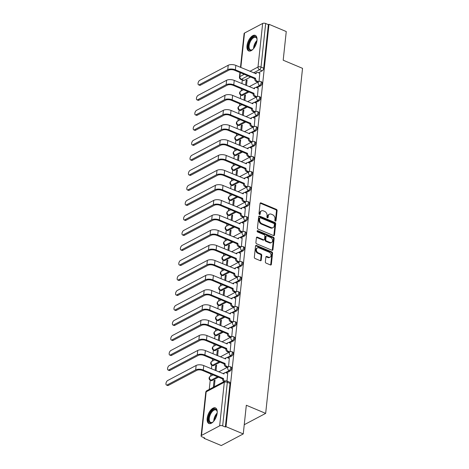 <?xml version="1.0" encoding="UTF-8"?>
<svg xmlns="http://www.w3.org/2000/svg" width="469" height="469" viewBox="0 0 469 469"><rect width="100%" height="100%" fill="white"/><g stroke="black" fill="none" stroke-linecap="round" stroke-linejoin="round"><path stroke-width="0.7" d="M275.362 221.104A0.745 0.551 62.1 0 0 276.03 220.694L277.103 210.657A1.061 0.791 62.1 0 0 276.347 209.356L261.028 202.919A1.061 0.791 62.1 0 0 260.072 203.505L258.999 213.542A0.745 0.551 62.1 0 0 260.189 214.04L260.33 212.744A3.4 2.527 62.1 0 1 261.462 210.88A3.4 2.527 62.1 0 1 263.379 210.862L264.657 211.402A3.4 2.527 62.1 0 1 267.054 215.57L266.92 216.866A0.745 0.551 62.1 0 0 268.11 217.37L268.25 216.068A3.4 2.527 62.1 0 1 269.382 214.204A3.4 2.527 62.1 0 1 271.293 214.192L272.571 214.726A3.4 2.527 62.1 0 1 274.975 218.894L274.834 220.196A0.745 0.551 62.1 0 0 275.362 221.104A0.745 0.551 62.1 0 0 275.385 221.034L276.458 210.997A1.061 0.791 62.1 0 0 275.708 209.696L260.383 203.259A1.061 0.791 62.1 0 0 260.16 203.194M259.539 214.456A0.745 0.551 62.1 0 0 259.55 214.38L259.691 213.078L260.33 212.744M267.459 217.786A0.745 0.551 62.1 0 0 267.471 217.704L267.606 216.408L268.25 216.068M256.989 40.516A8.448 4.186 -67.2 0 0 255.265 35.368A8.448 4.186 -67.2 0 0 250.235 37.919A8.448 4.186 -67.2 0 0 246.993 45.804A8.448 4.186 -67.2 0 0 248.717 50.951A8.448 4.186 -67.2 0 0 253.747 48.401A8.448 4.186 -67.2 0 0 256.989 40.516M217.176 413.072A8.448 4.186 -67.2 0 0 215.453 407.924A8.448 4.186 -67.2 0 0 210.423 410.475A8.448 4.186 -67.2 0 0 207.181 418.36A8.448 4.186 -67.2 0 0 208.904 423.501A8.448 4.186 -67.2 0 0 213.934 420.951A8.448 4.186 -67.2 0 0 217.176 413.072M265.36 261.831A1.061 0.791 62.1 0 0 266.111 263.132L270.408 264.938A1.061 0.791 62.1 0 0 271.363 264.352L272.553 253.207A1.061 0.791 62.1 0 0 271.803 251.906L256.479 245.463A1.061 0.791 62.1 0 0 255.523 246.055L254.333 257.2A1.061 0.791 62.1 0 0 255.083 258.501L260.277 260.682A1.061 0.791 62.1 0 0 261.233 260.096L261.743 255.324A1.061 0.791 62.1 0 0 260.993 254.022L258.413 252.938A2.843 2.116 62.1 0 1 256.461 250.428A2.843 2.116 62.1 0 1 257.352 247.902A2.843 2.116 62.1 0 1 258.952 247.89L269.042 252.129A2.843 2.116 62.1 0 1 270.994 254.638A2.843 2.116 62.1 0 1 270.103 257.164A2.843 2.116 62.1 0 1 268.502 257.176L266.82 256.473A1.061 0.791 62.1 0 0 265.87 257.059L265.36 261.831M269.001 24.294L286.26 31.546L283.194 60.214L302.534 68.345L265.665 413.382L246.319 405.251L243.259 433.925L225.994 426.673L269.001 24.294L268.356 24.628L265.671 23.503L261.01 67.09A2.169 1.073 112.8 0 1 259.521 69.688L253.571 72.836M273.55 235.567A1.061 0.791 62.1 0 0 274.5 234.981L275.69 223.836A1.061 0.791 62.1 0 0 274.94 222.535L259.615 216.092A1.061 0.791 62.1 0 0 258.665 216.678L257.475 227.823A1.061 0.791 62.1 0 0 258.226 229.124L273.55 235.567M274.125 238.522L272.929 249.666A1.061 0.791 62.1 0 1 271.979 250.253L256.654 243.816A1.061 0.791 62.1 0 1 255.904 242.508L256.414 237.742A1.061 0.791 62.1 0 1 257.364 237.156L263.584 239.765A1.061 0.791 62.1 0 0 264.534 239.178L264.874 236.013A1.061 0.791 62.1 0 0 264.123 234.711L257.651 231.997A0.745 0.551 62.1 0 1 257.792 230.672L273.374 237.22A1.061 0.791 62.1 0 1 274.125 238.522L273.48 238.862L272.29 250L272.929 249.666M243.259 433.925L221.28 445.55L204.021 438.298L204.079 437.718M242.309 80.006L241.922 83.629M241.371 88.811L241.136 90.957M240.708 95.008L240.316 98.637M239.765 103.819L239.536 105.965M239.102 110.016L238.715 113.645M238.158 118.827L237.93 120.973M237.496 125.024L237.109 128.658M236.558 133.841L236.329 135.987M235.895 140.038L235.508 143.666M234.951 148.849L234.723 150.995M234.289 155.046L233.902 158.674M233.345 163.857L233.116 166.003M232.683 170.054L232.296 173.688M231.745 178.871L231.516 181.016M231.082 185.067L230.695 188.696M230.138 193.879L229.91 196.024M229.476 200.075L229.089 203.704M228.538 208.887L228.303 211.032M227.875 215.083L227.483 218.718M226.932 223.901L226.703 226.046M226.269 230.097L225.882 233.726M225.325 238.909L225.097 241.054M224.663 245.105L224.276 248.734M223.725 253.917L223.496 256.062M223.062 260.113L222.675 263.748M222.118 268.93L221.89 271.076M221.456 275.127L221.069 278.756M220.512 283.938L220.283 286.084M219.85 290.135L219.463 293.764M218.912 298.946L218.683 301.092M218.249 305.143L217.862 308.778M217.305 313.96L217.077 316.106M216.643 320.157L216.256 323.786M215.705 328.968L215.47 331.114M215.042 335.165L214.65 338.794M214.099 343.976L213.87 346.122M213.436 350.173L213.049 353.808M212.492 358.99L212.264 361.136M211.83 365.187L211.443 368.816M210.892 373.998L210.663 376.144M210.229 380.195L209.244 389.411M225.994 426.673L225.355 427.013L222.664 425.881A2.169 0.973 -173.9 0 0 219.65 425.834L201.518 435.425A2.169 0.973 -173.9 0 0 201.095 435.924A2.169 0.973 -173.9 0 0 201.969 436.832L204.66 437.958L204.021 438.298M268.356 24.628L263.701 68.216A2.169 1.073 112.8 0 1 262.212 70.819L258.542 72.759M250.557 76.986L244.079 80.41L241.388 79.279A2.169 1.073 112.8 0 1 240.755 79.355L243.446 80.48A2.169 1.073 -67.2 0 0 244.079 80.41M240.486 67.337L244.103 33.539A2.169 0.973 6.1 0 1 244.519 33.041L262.652 23.45A2.169 0.973 6.1 0 1 265.671 23.503M257.411 96.52L258.179 88.295M244.888 100.554L245.48 95.008L244.519 95.518L245.387 95.881M255.804 111.528L256.572 103.303M243.282 115.567L243.874 110.022L242.919 110.526L243.786 110.895M254.204 126.542L254.972 118.317M241.682 130.575L242.274 125.03L241.312 125.54L242.18 125.903M252.598 141.55L253.366 133.325M240.075 145.583L240.667 140.038L239.706 140.548L240.574 140.911M250.991 156.558L251.765 148.333M238.475 160.597L239.067 155.051L238.105 155.556L238.973 155.925M249.391 171.572L250.159 163.347M236.868 175.605L237.461 170.059L236.499 170.569L237.367 170.933M247.784 186.58L248.552 178.355M235.262 190.613L235.854 185.067L234.893 185.577L235.76 185.941M246.184 201.588L246.952 193.363M233.662 205.627L234.254 200.081L233.292 200.585L234.16 200.955M244.578 216.602L245.346 208.377M232.055 220.635L232.647 215.089L231.686 215.599L232.554 215.963M242.971 231.61L243.739 223.385M230.449 235.643L231.047 230.097L230.086 230.607L230.953 230.971M241.371 246.618L242.139 238.393M228.849 250.657L229.441 245.111L228.479 245.615L229.347 245.985M239.765 261.632L240.533 253.407M227.242 265.665L227.834 260.119L226.873 260.629L227.741 260.993M238.158 276.64L238.932 268.415M225.642 280.673L226.234 275.127L225.272 275.637L226.14 276.001M236.558 291.648L237.326 283.423M224.035 295.687L224.628 290.141L223.666 290.651L224.534 291.014M234.951 306.662L235.719 298.436M222.429 310.695L223.021 305.149L222.06 305.659L222.927 306.023M233.351 321.67L234.119 313.444M220.829 325.709L221.421 320.157L220.459 320.667L221.327 321.031M231.745 336.678L232.513 328.452M219.222 340.717L219.814 335.171L218.853 335.681L219.721 336.044M230.138 351.691L230.906 343.466M217.616 355.725L218.214 350.179L217.253 350.689L218.12 351.052M228.538 366.699L229.306 358.474M216.016 370.739L216.608 365.187L215.646 365.697L216.514 366.06M227.008 381.027L227.7 373.482M214.304 386.732L215.001 380.201L214.04 380.711L214.908 381.074M230.132 371.02L229.177 370.616A2.169 1.073 112.8 0 0 230.56 368.558A2.169 1.073 112.8 0 0 230.22 366.699L231.176 367.098A2.169 1.073 -67.2 0 1 231.516 368.956A2.169 1.073 -67.2 0 1 230.132 371.02L226.457 372.961M218.472 377.182L212 380.611L211.044 380.207A2.169 1.073 112.8 0 1 210.411 380.283L211.367 380.681A2.169 1.073 -67.2 0 0 212 380.611M231.733 356.012L230.777 355.608A2.169 1.073 112.8 0 0 232.167 353.55A2.169 1.073 112.8 0 0 231.827 351.686L232.776 352.09A2.169 1.073 -67.2 0 1 233.116 353.948A2.169 1.073 -67.2 0 1 231.733 356.012L228.063 357.953M220.078 362.174L213.6 365.597L212.645 365.199A2.169 1.073 112.8 0 1 212.011 365.269L212.967 365.673A2.169 1.073 -67.2 0 0 213.6 365.597M233.339 340.998L232.384 340.6A2.169 1.073 112.8 0 0 233.767 338.536A2.169 1.073 112.8 0 0 233.427 336.678L234.383 337.076A2.169 1.073 -67.2 0 1 234.723 338.94A2.169 1.073 -67.2 0 1 233.339 340.998L229.663 342.945M221.685 347.166L215.207 350.589L214.251 350.191A2.169 1.073 112.8 0 1 213.618 350.261L214.573 350.66A2.169 1.073 -67.2 0 0 215.207 350.589M234.94 325.99L233.99 325.586A2.169 1.073 112.8 0 0 235.374 323.528A2.169 1.073 112.8 0 0 235.033 321.67L235.989 322.068A2.169 1.073 -67.2 0 1 236.329 323.927A2.169 1.073 -67.2 0 1 234.94 325.99L231.27 327.931M223.285 332.152L216.807 335.581L215.857 335.177A2.169 1.073 112.8 0 1 215.224 335.253L216.174 335.652A2.169 1.073 -67.2 0 0 216.807 335.581M236.546 310.976L235.59 310.578A2.169 1.073 112.8 0 0 236.98 308.52A2.169 1.073 112.8 0 0 236.64 306.656L237.59 307.06A2.169 1.073 -67.2 0 1 237.93 308.919A2.169 1.073 -67.2 0 1 236.546 310.976L232.876 312.923M224.891 317.144L218.413 320.567L217.458 320.169A2.169 1.073 112.8 0 1 216.825 320.239L217.78 320.644A2.169 1.073 -67.2 0 0 218.413 320.567M238.152 295.968L237.197 295.57A2.169 1.073 112.8 0 0 238.58 293.506A2.169 1.073 112.8 0 0 238.24 291.648L239.196 292.046A2.169 1.073 -67.2 0 1 239.536 293.911A2.169 1.073 -67.2 0 1 238.152 295.968L234.477 297.909M226.492 302.136L220.02 305.559L219.064 305.161A2.169 1.073 112.8 0 1 218.431 305.231L219.386 305.63A2.169 1.073 -67.2 0 0 220.02 305.559M239.753 280.96L238.803 280.556A2.169 1.073 112.8 0 0 240.187 278.498A2.169 1.073 112.8 0 0 239.847 276.634L240.802 277.038A2.169 1.073 -67.2 0 1 241.142 278.897A2.169 1.073 -67.2 0 1 239.753 280.96L236.083 282.901M228.098 287.122L221.62 290.551L220.67 290.147A2.169 1.073 112.8 0 1 220.031 290.223L220.987 290.622A2.169 1.073 -67.2 0 0 221.62 290.551M241.359 265.946L240.404 265.548A2.169 1.073 112.8 0 0 241.787 263.49A2.169 1.073 112.8 0 0 241.447 261.626L242.403 262.03A2.169 1.073 -67.2 0 1 242.743 263.889A2.169 1.073 -67.2 0 1 241.359 265.946L237.683 267.893M229.704 272.114L223.226 275.538L222.271 275.139A2.169 1.073 112.8 0 1 221.638 275.209L222.593 275.614A2.169 1.073 -67.2 0 0 223.226 275.538M242.965 250.938L242.01 250.54A2.169 1.073 112.8 0 0 243.393 248.476A2.169 1.073 112.8 0 0 243.053 246.618L244.009 247.016A2.169 1.073 -67.2 0 1 244.349 248.881A2.169 1.073 -67.2 0 1 242.965 250.938L239.29 252.879M231.305 257.106L224.833 260.529L223.877 260.131A2.169 1.073 112.8 0 1 223.244 260.201L224.194 260.6A2.169 1.073 -67.2 0 0 224.833 260.529M244.566 235.93L243.61 235.526A2.169 1.073 112.8 0 0 245 233.468A2.169 1.073 112.8 0 0 244.66 231.604L245.609 232.008A2.169 1.073 -67.2 0 1 245.949 233.867A2.169 1.073 -67.2 0 1 244.566 235.93L240.896 237.871M232.911 242.092L226.433 245.522L225.478 245.117A2.169 1.073 112.8 0 1 224.844 245.193L225.8 245.592A2.169 1.073 -67.2 0 0 226.433 245.522M246.172 220.917L245.217 220.518A2.169 1.073 112.8 0 0 246.6 218.46A2.169 1.073 112.8 0 0 246.26 216.596L247.216 217A2.169 1.073 -67.2 0 1 247.556 218.859A2.169 1.073 -67.2 0 1 246.172 220.917L242.496 222.863M234.512 227.084L228.04 230.508L227.084 230.109A2.169 1.073 112.8 0 1 226.451 230.179L227.406 230.584A2.169 1.073 -67.2 0 0 228.04 230.508M247.773 205.909L246.823 205.51A2.169 1.073 112.8 0 0 248.207 203.446A2.169 1.073 112.8 0 0 247.867 201.588L248.822 201.987A2.169 1.073 -67.2 0 1 249.162 203.851A2.169 1.073 -67.2 0 1 247.773 205.909L244.103 207.849M236.118 212.076L229.64 215.5L228.69 215.101A2.169 1.073 112.8 0 1 228.057 215.171L229.007 215.57A2.169 1.073 -67.2 0 0 229.64 215.5M249.379 190.901L248.423 190.496A2.169 1.073 112.8 0 0 249.813 188.438A2.169 1.073 112.8 0 0 249.473 186.574L250.423 186.979A2.169 1.073 -67.2 0 1 250.763 188.837A2.169 1.073 -67.2 0 1 249.379 190.901L245.709 192.841M237.724 197.062L231.246 200.492L230.291 200.087A2.169 1.073 112.8 0 1 229.658 200.163L230.613 200.562A2.169 1.073 -67.2 0 0 231.246 200.492M250.985 175.887L250.03 175.488A2.169 1.073 112.8 0 0 251.413 173.43A2.169 1.073 112.8 0 0 251.073 171.566L252.029 171.971A2.169 1.073 -67.2 0 1 252.369 173.829A2.169 1.073 -67.2 0 1 250.985 175.887L247.31 177.833M239.325 182.054L232.853 185.478L231.897 185.079A2.169 1.073 112.8 0 1 231.264 185.149L232.219 185.554A2.169 1.073 -67.2 0 0 232.853 185.478M252.586 160.879L251.636 160.48A2.169 1.073 112.8 0 0 253.02 158.416A2.169 1.073 112.8 0 0 252.68 156.558L253.635 156.957A2.169 1.073 -67.2 0 1 253.969 158.821A2.169 1.073 -67.2 0 1 252.586 160.879L248.916 162.819M240.931 167.046L234.453 170.47L233.503 170.071A2.169 1.073 112.8 0 1 232.864 170.141L233.82 170.54A2.169 1.073 -67.2 0 0 234.453 170.47M254.192 145.871L253.237 145.466A2.169 1.073 112.8 0 0 254.62 143.408A2.169 1.073 112.8 0 0 254.28 141.544L255.236 141.949A2.169 1.073 -67.2 0 1 255.576 143.807A2.169 1.073 -67.2 0 1 254.192 145.871L250.516 147.811M242.537 152.032L236.059 155.462L235.104 155.057A2.169 1.073 112.8 0 1 234.471 155.133L235.426 155.532A2.169 1.073 -67.2 0 0 236.059 155.462M255.798 130.857L254.843 130.458A2.169 1.073 112.8 0 0 256.226 128.4A2.169 1.073 112.8 0 0 255.886 126.536L256.842 126.935A2.169 1.073 -67.2 0 1 257.182 128.799A2.169 1.073 -67.2 0 1 255.798 130.857L252.123 132.803M244.138 137.024L237.666 140.448L236.71 140.049A2.169 1.073 112.8 0 1 236.077 140.12L237.027 140.524A2.169 1.073 -67.2 0 0 237.666 140.448M257.399 115.849L256.443 115.45A2.169 1.073 112.8 0 0 257.833 113.387A2.169 1.073 112.8 0 0 257.493 111.528L258.442 111.927A2.169 1.073 -67.2 0 1 258.782 113.791A2.169 1.073 -67.2 0 1 257.399 115.849L253.729 117.789M245.744 122.016L239.266 125.44L238.311 125.041A2.169 1.073 112.8 0 1 237.677 125.112L238.633 125.51A2.169 1.073 -67.2 0 0 239.266 125.44M259.005 100.841L258.05 100.436A2.169 1.073 112.8 0 0 259.433 98.379A2.169 1.073 112.8 0 0 259.093 96.514L260.049 96.919A2.169 1.073 -67.2 0 1 260.389 98.777A2.169 1.073 -67.2 0 1 259.005 100.841L255.329 102.781M247.345 107.002L240.873 110.432L239.917 110.027A2.169 1.073 112.8 0 1 239.284 110.104L240.239 110.502A2.169 1.073 -67.2 0 0 240.873 110.432M260.606 85.827L259.656 85.428A2.169 1.073 112.8 0 0 261.04 83.371A2.169 1.073 112.8 0 0 260.7 81.506L261.655 81.905A2.169 1.073 -67.2 0 1 261.995 83.769A2.169 1.073 -67.2 0 1 260.606 85.827L256.936 87.773M248.951 91.994L242.473 95.418L241.523 95.019A2.169 1.073 112.8 0 1 240.89 95.09L241.84 95.494A2.169 1.073 -67.2 0 0 242.473 95.418M265.665 413.382L244.243 424.709M259.017 81.512L259.785 73.287M246.495 85.546L247.087 80L246.125 80.51L246.993 80.873M214.04 380.711L213.342 387.242M246.125 80.51L245.627 85.182M244.519 95.518L244.021 100.19M242.919 110.526L242.414 115.204M241.312 125.54L240.814 130.212M239.706 140.548L239.208 145.22M238.105 155.556L237.601 160.234M236.499 170.569L236.001 175.242M234.893 185.577L234.394 190.25M233.292 200.585L232.794 205.264M231.686 215.599L231.188 220.272M230.086 230.607L229.581 235.28M228.479 245.615L227.981 250.294M226.873 260.629L226.375 265.302M225.272 275.637L224.774 280.31M223.666 290.651L223.168 295.323M222.06 305.659L221.561 310.331M220.459 320.667L219.961 325.339M218.853 335.681L218.355 340.353M217.253 350.689L216.748 355.361M215.646 365.697L215.148 370.369M225.355 427.013L230.015 383.425A2.169 1.073 -67.2 0 0 229.57 382.106L226.885 380.98A2.169 1.073 112.8 0 1 227.324 382.299L222.664 425.881M269.382 214.204L268.743 214.544A3.4 2.527 62.1 0 0 267.606 216.408M261.462 210.88L260.823 211.22A3.4 2.527 62.1 0 0 259.691 213.078M273.773 235.626A1.061 0.791 62.1 0 0 273.861 235.315L275.051 224.17A1.061 0.791 62.1 0 0 274.301 222.869L258.976 216.432A1.061 0.791 62.1 0 0 258.753 216.373M274.388 224.37A0.745 0.551 62.1 0 0 273.861 223.461L260.412 217.809A0.745 0.551 62.1 0 0 259.744 218.22L259.597 219.592A3.4 2.527 62.1 0 0 262.001 223.754L271.193 227.617A3.4 2.527 62.1 0 0 273.11 227.606A3.4 2.527 62.1 0 0 274.242 225.741L274.388 224.37M259.996 217.809L259.351 218.149A0.745 0.551 62.1 0 0 259.105 218.56L259.744 218.22M273.11 227.606L272.466 227.946A3.4 2.527 62.1 0 1 270.554 227.957L261.362 224.094A3.4 2.527 62.1 0 1 258.958 219.926L259.105 218.56M272.202 250.311A1.061 0.791 62.1 0 0 272.29 250M264.182 239.759L263.537 240.099A1.061 0.791 62.1 0 1 262.939 240.105L256.725 237.496A1.061 0.791 62.1 0 0 256.502 237.431M273.48 238.862A1.061 0.791 62.1 0 0 272.729 237.554L257.153 231.012A0.745 0.551 62.1 0 0 257.141 231.006M270.033 242.473A2.843 2.116 62.1 0 0 271.627 242.461A2.843 2.116 62.1 0 0 272.524 239.935A2.843 2.116 62.1 0 0 270.572 237.42L267.013 235.93A1.061 0.791 62.1 0 0 266.064 236.517L265.724 239.682A1.061 0.791 62.1 0 0 266.474 240.984L270.033 242.473L269.388 242.813A2.843 2.116 62.1 0 0 270.988 242.801L271.627 242.461M266.415 235.936L265.776 236.27A1.061 0.791 62.1 0 0 265.425 236.857L266.064 236.517M269.388 242.813L265.835 241.318A1.061 0.791 62.1 0 1 265.085 240.017L265.425 236.857M270.103 257.164L269.464 257.504A2.843 2.116 62.1 0 1 267.863 257.516L266.181 256.813A1.061 0.791 62.1 0 0 265.958 256.754M257.352 247.902L256.713 248.236A2.843 2.116 62.1 0 0 255.822 250.768A2.843 2.116 62.1 0 0 257.774 253.278L258.413 252.938M260.5 260.741A1.061 0.791 62.1 0 0 260.588 260.436L261.098 255.664A1.061 0.791 62.1 0 0 260.348 254.362L257.774 253.278M270.631 264.997A1.061 0.791 62.1 0 0 270.719 264.692L271.914 253.547A1.061 0.791 62.1 0 0 271.164 252.246L255.84 245.803A1.061 0.791 62.1 0 0 255.617 245.744M259.89 73.328L258.009 72.537A2.169 1.612 62.1 0 0 256.789 72.548A2.169 1.612 62.1 0 0 256.068 73.733L235.843 65.39A5.47 2.456 -173.9 0 0 228.227 65.261L199.747 80.322A2.492 1.237 -67.2 0 0 198.153 82.691A2.492 1.237 -67.2 0 0 198.545 84.83A2.492 1.237 -67.2 0 0 199.272 84.748L200.404 85.223A2.492 1.237 112.8 0 1 199.671 85.305L198.545 84.83M257.751 82.169L256.262 81.542A2.169 1.612 -117.9 0 1 254.731 78.892L255.582 78.305L235.374 69.817A5.47 2.456 -173.9 0 0 227.758 69.688L199.272 84.748M200.404 85.223L228.884 70.157A4.063 1.823 6.1 0 1 234.541 70.256L254.749 78.745M255.394 73.604A2.169 1.612 -117.9 0 1 255.957 72.988L256.789 72.548M255.582 78.305L255.564 78.452A2.169 1.612 62.1 0 0 257.094 81.102L256.262 81.542M258.583 81.729L257.094 81.102M253.026 49.227A7.311 3.623 112.8 0 1 252.269 49.784A7.311 3.623 112.8 0 1 249.924 50.218A7.311 3.623 112.8 0 1 249.285 42.187A7.311 3.623 112.8 0 1 255.447 36.682A7.311 3.623 112.8 0 1 256.918 38.716A7.311 3.623 112.8 0 1 257.047 39.648M256.971 38.997A6.771 3.353 -67.2 0 0 255.74 37.391A6.771 3.353 -67.2 0 0 255.681 37.368A6.771 3.353 -67.2 0 0 250 42.398A6.771 3.353 -67.2 0 0 250.499 49.872A6.771 3.353 -67.2 0 0 250.563 49.902A6.771 3.353 -67.2 0 0 252.504 49.632M255.722 35.632A8.395 4.162 -67.2 0 0 248.851 41.841A8.395 4.162 -67.2 0 0 249.227 51.092M213.207 421.783A7.311 3.623 112.8 0 1 212.451 422.34A7.311 3.623 112.8 0 1 210.106 422.774A7.311 3.623 112.8 0 1 209.473 414.737A7.311 3.623 112.8 0 1 215.634 409.238A7.311 3.623 112.8 0 1 217.106 411.272A7.311 3.623 112.8 0 1 217.235 412.204M217.159 411.548A6.771 3.353 -67.2 0 0 215.928 409.947A6.771 3.353 -67.2 0 0 215.863 409.924A6.771 3.353 -67.2 0 0 210.182 414.954A6.771 3.353 -67.2 0 0 210.681 422.428A6.771 3.353 -67.2 0 0 210.745 422.458A6.771 3.353 -67.2 0 0 212.692 422.188M215.91 408.188A8.395 4.162 -67.2 0 0 209.033 414.397A8.395 4.162 -67.2 0 0 209.414 423.648M258.284 88.336L256.402 87.551A2.169 1.612 62.1 0 0 255.189 87.556A2.169 1.612 62.1 0 0 254.468 88.747L234.242 80.398A5.47 2.456 -173.9 0 0 226.627 80.269L198.141 95.33A2.492 1.237 -67.2 0 0 196.552 97.704A2.492 1.237 -67.2 0 0 196.945 99.844A2.492 1.237 -67.2 0 0 197.672 99.756L198.797 100.231A2.492 1.237 112.8 0 1 198.07 100.319L196.945 99.844M256.144 97.177L254.655 96.555A2.169 1.612 -117.9 0 1 253.125 93.9L253.975 93.313L233.767 84.825A5.47 2.456 -173.9 0 0 226.152 84.696L197.672 99.756M198.797 100.231L227.277 85.17A4.063 1.823 6.1 0 1 232.935 85.264L253.143 93.753M253.788 88.612A2.169 1.612 -117.9 0 1 254.356 87.996L255.189 87.556M253.975 93.313L253.964 93.46A2.169 1.612 62.1 0 0 255.488 96.11L254.655 96.555M256.977 96.737L255.488 96.11M256.678 103.35L254.802 102.559A2.169 1.612 62.1 0 0 253.582 102.57A2.169 1.612 62.1 0 0 252.861 103.755L232.636 95.406A5.47 2.456 -173.9 0 0 225.02 95.277L196.54 110.344A2.492 1.237 -67.2 0 0 194.946 112.712A2.492 1.237 -67.2 0 0 195.339 114.852A2.492 1.237 -67.2 0 0 196.065 114.77L197.191 115.245A2.492 1.237 112.8 0 1 196.464 115.327L195.339 114.852M254.544 112.191L253.055 111.563A2.169 1.612 -117.9 0 1 251.525 108.908L252.375 108.327L232.161 99.833A5.47 2.456 -173.9 0 0 224.545 99.704L196.065 114.77M197.191 115.245L225.677 100.178A4.063 1.823 6.1 0 1 231.328 100.272L251.536 108.767M252.181 103.62A2.169 1.612 -117.9 0 1 252.75 103.01L253.582 102.57M252.375 108.327L252.357 108.468A2.169 1.612 62.1 0 0 253.887 111.124L253.055 111.563M255.376 111.751L253.887 111.124M255.077 118.358L253.196 117.567A2.169 1.612 62.1 0 0 251.976 117.578A2.169 1.612 62.1 0 0 251.255 118.763L231.029 110.42A5.47 2.456 -173.9 0 0 223.414 110.291L194.934 125.352A2.492 1.237 -67.2 0 0 193.345 127.72A2.492 1.237 -67.2 0 0 193.732 129.86A2.492 1.237 -67.2 0 0 194.465 129.778L195.591 130.253A2.492 1.237 112.8 0 1 194.864 130.335L193.732 129.86M252.938 127.199L251.448 126.571A2.169 1.612 -117.9 0 1 249.918 123.922L250.768 123.335L230.56 114.846A5.47 2.456 -173.9 0 0 222.945 114.717L194.465 129.778M195.591 130.253L224.071 115.186A4.063 1.823 6.1 0 1 229.728 115.286L249.936 123.775M250.581 118.634A2.169 1.612 -117.9 0 1 251.144 118.018L251.976 117.578M250.768 123.335L250.751 123.482A2.169 1.612 62.1 0 0 252.281 126.132L251.448 126.571M253.77 126.759L252.281 126.132M253.471 133.366L251.595 132.58A2.169 1.612 62.1 0 0 250.376 132.586A2.169 1.612 62.1 0 0 249.655 133.776L229.429 125.428A5.47 2.456 -173.9 0 0 221.814 125.299L193.334 140.36A2.492 1.237 -67.2 0 0 191.739 142.734A2.492 1.237 -67.2 0 0 192.132 144.874A2.492 1.237 -67.2 0 0 192.859 144.786L193.984 145.261A2.492 1.237 112.8 0 1 193.257 145.349L192.132 144.874M251.331 142.207L249.842 141.585A2.169 1.612 -117.9 0 1 248.318 138.93L249.162 138.343L228.954 129.854A5.47 2.456 -173.9 0 0 221.339 129.725L192.859 144.786M193.984 145.261L222.464 130.2A4.063 1.823 6.1 0 1 228.122 130.294L248.33 138.783M248.975 133.642A2.169 1.612 -117.9 0 1 249.543 133.032L250.376 132.586M249.162 138.343L249.15 138.49A2.169 1.612 62.1 0 0 250.681 141.14L249.842 141.585M252.17 141.767L250.681 141.14M251.871 148.38L249.989 147.588A2.169 1.612 62.1 0 0 248.769 147.6A2.169 1.612 62.1 0 0 248.048 148.784L227.823 140.436A5.47 2.456 -173.9 0 0 220.207 140.307L191.727 155.374A2.492 1.237 -67.2 0 0 190.133 157.742A2.492 1.237 -67.2 0 0 190.525 159.882A2.492 1.237 -67.2 0 0 191.252 159.8L192.384 160.275A2.492 1.237 112.8 0 1 191.651 160.357L190.525 159.882M249.731 157.221L248.242 156.593A2.169 1.612 -117.9 0 1 246.712 153.938L247.562 153.357L227.348 144.862A5.47 2.456 -173.9 0 0 219.732 144.733L191.252 159.8M192.384 160.275L220.864 145.208A4.063 1.823 6.1 0 1 226.515 145.302L246.729 153.797M247.368 148.65A2.169 1.612 -117.9 0 1 247.937 148.04L248.769 147.6M247.562 153.357L247.544 153.498A2.169 1.612 62.1 0 0 249.074 156.154L248.242 156.593M250.563 156.781L249.074 156.154M250.264 163.388L248.382 162.596A2.169 1.612 62.1 0 0 247.169 162.608A2.169 1.612 62.1 0 0 246.442 163.792L226.222 155.45A5.47 2.456 -173.9 0 0 218.601 155.321L190.121 170.382A2.492 1.237 -67.2 0 0 188.532 172.75A2.492 1.237 -67.2 0 0 188.919 174.89A2.492 1.237 -67.2 0 0 189.652 174.808L190.777 175.283A2.492 1.237 112.8 0 1 190.051 175.365L188.919 174.89M248.124 172.229L246.635 171.601A2.169 1.612 -117.9 0 1 245.105 168.951L245.955 168.365L225.747 159.876A5.47 2.456 -173.9 0 0 218.132 159.747L189.652 174.808M190.777 175.283L219.258 160.216A4.063 1.823 6.1 0 1 224.915 160.316L245.123 168.805M245.768 163.663A2.169 1.612 -117.9 0 1 246.331 163.048L247.169 162.608M245.955 168.365L245.938 168.512A2.169 1.612 62.1 0 0 247.468 171.162L246.635 171.601M248.957 171.789L247.468 171.162M248.658 178.396L246.782 177.61A2.169 1.612 62.1 0 0 245.563 177.616A2.169 1.612 62.1 0 0 244.841 178.806L224.616 170.458A5.47 2.456 -173.9 0 0 217 170.329L188.52 185.39A2.492 1.237 -67.2 0 0 186.926 187.764A2.492 1.237 -67.2 0 0 187.319 189.904A2.492 1.237 -67.2 0 0 188.046 189.816L189.171 190.291A2.492 1.237 112.8 0 1 188.444 190.379L187.319 189.904M246.524 187.237L245.035 186.615A2.169 1.612 -117.9 0 1 243.505 183.959L244.349 183.373L224.141 174.884A5.47 2.456 -173.9 0 0 216.526 174.755L188.046 189.816M189.171 190.291L217.657 175.23A4.063 1.823 6.1 0 1 223.308 175.324L243.517 183.813M244.161 178.671A2.169 1.612 -117.9 0 1 244.73 178.062L245.563 177.616M244.349 183.373L244.337 183.52A2.169 1.612 62.1 0 0 245.867 186.175L245.035 186.615M247.356 186.797L245.867 186.175M247.057 193.41L245.176 192.618A2.169 1.612 62.1 0 0 243.956 192.63A2.169 1.612 62.1 0 0 243.235 193.814L223.01 185.466A5.47 2.456 -173.9 0 0 215.394 185.337L186.914 200.404A2.492 1.237 -67.2 0 0 185.319 202.772A2.492 1.237 -67.2 0 0 185.712 204.912A2.492 1.237 -67.2 0 0 186.439 204.83L187.571 205.305A2.492 1.237 112.8 0 1 186.838 205.387L185.712 204.912M244.918 202.25L243.429 201.623A2.169 1.612 -117.9 0 1 241.898 198.967L242.749 198.387L222.541 189.892A5.47 2.456 -173.9 0 0 214.925 189.763L186.439 204.83M187.571 205.305L216.051 190.238A4.063 1.823 6.1 0 1 221.708 190.338L241.916 198.827M242.561 193.679A2.169 1.612 -117.9 0 1 243.124 193.07L243.956 192.63M242.749 198.387L242.731 198.528A2.169 1.612 62.1 0 0 244.261 201.183L243.429 201.623M245.75 201.811L244.261 201.183M245.451 208.418L243.575 207.626A2.169 1.612 62.1 0 0 242.356 207.638A2.169 1.612 62.1 0 0 241.635 208.822L221.409 200.48A5.47 2.456 -173.9 0 0 213.794 200.351L185.308 215.412A2.492 1.237 -67.2 0 0 183.719 217.78A2.492 1.237 -67.2 0 0 184.112 219.92A2.492 1.237 -67.2 0 0 184.839 219.838L185.964 220.313A2.492 1.237 112.8 0 1 185.237 220.395L184.112 219.92M243.311 217.258L241.822 216.631A2.169 1.612 -117.9 0 1 240.298 213.981L241.142 213.395L220.934 204.906A5.47 2.456 -173.9 0 0 213.319 204.777L184.839 219.838M185.964 220.313L214.444 205.252A4.063 1.823 6.1 0 1 220.102 205.346L240.31 213.835M240.955 208.693A2.169 1.612 -117.9 0 1 241.523 208.078L242.356 207.638M241.142 213.395L241.13 213.542A2.169 1.612 62.1 0 0 242.655 216.191L241.822 216.631M244.144 216.819L242.655 216.191M243.845 223.426L241.969 222.64A2.169 1.612 62.1 0 0 240.749 222.646A2.169 1.612 62.1 0 0 240.028 223.836L219.803 215.488A5.47 2.456 -173.9 0 0 212.187 215.359L183.707 230.42A2.492 1.237 -67.2 0 0 182.113 232.794A2.492 1.237 -67.2 0 0 182.505 234.934A2.492 1.237 -67.2 0 0 183.232 234.846L184.364 235.321A2.492 1.237 112.8 0 1 183.631 235.409L182.505 234.934M241.711 232.266L240.222 231.645A2.169 1.612 -117.9 0 1 238.692 228.989L239.542 228.403L219.328 219.914A5.47 2.456 -173.9 0 0 211.712 219.785L183.232 234.846M184.364 235.321L212.844 220.26A4.063 1.823 6.1 0 1 218.495 220.354L238.709 228.843M239.348 223.701A2.169 1.612 -117.9 0 1 239.917 223.092L240.749 222.646M239.542 228.403L239.524 228.55A2.169 1.612 62.1 0 0 241.054 231.205L240.222 231.645M242.543 231.827L241.054 231.205M242.244 238.44L240.363 237.648A2.169 1.612 62.1 0 0 239.143 237.66A2.169 1.612 62.1 0 0 238.422 238.844L218.196 230.496A5.47 2.456 -173.9 0 0 210.581 230.367L182.101 245.434A2.492 1.237 -67.2 0 0 180.512 247.802A2.492 1.237 -67.2 0 0 180.899 249.942A2.492 1.237 -67.2 0 0 181.632 249.86L182.758 250.335A2.492 1.237 112.8 0 1 182.031 250.417L180.899 249.942M240.105 247.28L238.615 246.653A2.169 1.612 -117.9 0 1 237.085 243.997L237.935 243.417L217.727 234.922A5.47 2.456 -173.9 0 0 210.112 234.793L181.632 249.86M182.758 250.335L211.238 235.268A4.063 1.823 6.1 0 1 216.895 235.368L237.103 243.857M237.748 238.709A2.169 1.612 -117.9 0 1 238.311 238.1L239.143 237.66M237.935 243.417L237.918 243.558A2.169 1.612 62.1 0 0 239.448 246.213L238.615 246.653M240.937 246.841L239.448 246.213M240.638 253.448L238.762 252.656A2.169 1.612 62.1 0 0 237.543 252.668A2.169 1.612 62.1 0 0 236.822 253.852L216.596 245.51A5.47 2.456 -173.9 0 0 208.981 245.381L180.501 260.442A2.492 1.237 -67.2 0 0 178.906 262.81A2.492 1.237 -67.2 0 0 179.299 264.95A2.492 1.237 -67.2 0 0 180.026 264.868L181.151 265.343A2.492 1.237 112.8 0 1 180.424 265.425L179.299 264.95M238.504 262.288L237.009 261.661A2.169 1.612 -117.9 0 1 235.485 259.011L236.329 258.425L216.121 249.936A5.47 2.456 -173.9 0 0 208.506 249.807L180.026 264.868M181.151 265.343L209.631 250.282A4.063 1.823 6.1 0 1 215.289 250.376L235.497 258.865M236.142 253.723A2.169 1.612 -117.9 0 1 236.71 253.108L237.543 252.668M236.329 258.425L236.317 258.571A2.169 1.612 62.1 0 0 237.847 261.221L237.009 261.661M239.337 261.849L237.847 261.221M239.038 268.461L237.156 267.67A2.169 1.612 62.1 0 0 235.936 267.676A2.169 1.612 62.1 0 0 235.215 268.866L214.99 260.518A5.47 2.456 -173.9 0 0 207.374 260.389L178.894 275.45A2.492 1.237 -67.2 0 0 177.3 277.824A2.492 1.237 -67.2 0 0 177.692 279.964A2.492 1.237 -67.2 0 0 178.419 279.876L179.551 280.351A2.492 1.237 112.8 0 1 178.818 280.439L177.692 279.964M236.898 277.296L235.409 276.675A2.169 1.612 -117.9 0 1 233.879 274.019L234.729 273.433L214.521 264.944A5.47 2.456 -173.9 0 0 206.899 264.815L178.419 279.876M179.551 280.351L208.031 265.29A4.063 1.823 6.1 0 1 213.682 265.384L233.896 273.873M234.541 268.731A2.169 1.612 -117.9 0 1 235.104 268.121L235.936 267.676M234.729 273.433L234.711 273.579A2.169 1.612 62.1 0 0 236.241 276.235L235.409 276.675M237.73 276.857L236.241 276.235M237.431 283.469L235.549 282.678A2.169 1.612 62.1 0 0 234.336 282.69A2.169 1.612 62.1 0 0 233.609 283.874L213.389 275.526A5.47 2.456 -173.9 0 0 205.774 275.397L177.288 290.463A2.492 1.237 -67.2 0 0 175.699 292.832A2.492 1.237 -67.2 0 0 176.086 294.972A2.492 1.237 -67.2 0 0 176.819 294.89L177.944 295.364A2.492 1.237 112.8 0 1 177.218 295.447L176.086 294.972M235.291 292.31L233.802 291.683A2.169 1.612 -117.9 0 1 232.272 289.027L233.122 288.447L212.914 279.952A5.47 2.456 -173.9 0 0 205.299 279.823L176.819 294.89M177.944 295.364L206.424 280.298A4.063 1.823 6.1 0 1 212.082 280.398L232.29 288.886M232.935 283.739A2.169 1.612 -117.9 0 1 233.498 283.129L234.336 282.69M233.122 288.447L233.105 288.587A2.169 1.612 62.1 0 0 234.635 291.243L233.802 291.683M236.124 291.87L234.635 291.243M235.825 298.477L233.949 297.692A2.169 1.612 62.1 0 0 232.73 297.698A2.169 1.612 62.1 0 0 232.008 298.882L211.783 290.54A5.47 2.456 -173.9 0 0 204.167 290.411L175.687 305.471A2.492 1.237 -67.2 0 0 174.093 307.84A2.492 1.237 -67.2 0 0 174.486 309.98A2.492 1.237 -67.2 0 0 175.213 309.898L176.338 310.372A2.492 1.237 112.8 0 1 175.611 310.455L174.486 309.98M233.691 307.318L232.202 306.691A2.169 1.612 -117.9 0 1 230.672 304.041L231.516 303.455L211.308 294.966A5.47 2.456 -173.9 0 0 203.693 294.837L175.213 309.898M176.338 310.372L204.824 295.312A4.063 1.823 6.1 0 1 210.475 295.406L230.684 303.894M231.328 298.753A2.169 1.612 -117.9 0 1 231.897 298.137L232.73 297.698M231.516 303.455L231.504 303.601A2.169 1.612 62.1 0 0 233.034 306.251L232.202 306.691M234.523 306.878L233.034 306.251M234.224 313.491L232.343 312.7A2.169 1.612 62.1 0 0 231.123 312.706A2.169 1.612 62.1 0 0 230.402 313.896L210.176 305.548A5.47 2.456 -173.9 0 0 202.561 305.419L174.081 320.479A2.492 1.237 -67.2 0 0 172.492 322.854A2.492 1.237 -67.2 0 0 172.879 324.994A2.492 1.237 -67.2 0 0 173.606 324.906L174.738 325.38A2.492 1.237 112.8 0 1 174.011 325.468L172.879 324.994M232.085 322.326L230.596 321.705A2.169 1.612 -117.9 0 1 229.065 319.049L229.916 318.463L209.707 309.974A5.47 2.456 -173.9 0 0 202.092 309.845L173.606 324.906M174.738 325.38L203.218 310.32A4.063 1.823 6.1 0 1 208.875 310.414L229.083 318.908M229.728 313.761A2.169 1.612 -117.9 0 1 230.291 313.151L231.123 312.706M229.916 318.463L229.898 318.609A2.169 1.612 62.1 0 0 231.428 321.265L230.596 321.705M232.917 321.886L231.428 321.265M232.618 328.499L230.742 327.708A2.169 1.612 62.1 0 0 229.523 327.72A2.169 1.612 62.1 0 0 228.802 328.904L208.576 320.556A5.47 2.456 -173.9 0 0 200.961 320.427L172.481 335.493A2.492 1.237 -67.2 0 0 170.886 337.862A2.492 1.237 -67.2 0 0 171.279 340.002A2.492 1.237 -67.2 0 0 172.006 339.919L173.131 340.394A2.492 1.237 112.8 0 1 172.404 340.476L171.279 340.002M230.478 337.34L228.989 336.713A2.169 1.612 -117.9 0 1 227.465 334.057L228.309 333.477L208.101 324.982A5.47 2.456 -173.9 0 0 200.486 324.853L172.006 339.919M173.131 340.394L201.611 325.328A4.063 1.823 6.1 0 1 207.269 325.427L227.477 333.916M228.122 328.769A2.169 1.612 -117.9 0 1 228.69 328.159L229.523 327.72M228.309 333.477L228.297 333.617A2.169 1.612 62.1 0 0 229.822 336.273L228.989 336.713M231.311 336.9L229.822 336.273M231.012 343.507L229.136 342.722A2.169 1.612 62.1 0 0 227.916 342.728A2.169 1.612 62.1 0 0 227.195 343.912L206.97 335.57A5.47 2.456 -173.9 0 0 199.354 335.441L170.874 350.501A2.492 1.237 -67.2 0 0 169.28 352.87A2.492 1.237 -67.2 0 0 169.672 355.01A2.492 1.237 -67.2 0 0 170.399 354.927L171.531 355.402A2.492 1.237 112.8 0 1 170.798 355.484L169.672 355.01M228.878 352.348L227.389 351.721A2.169 1.612 -117.9 0 1 225.859 349.071L226.709 348.485L206.495 339.996A5.47 2.456 -173.9 0 0 198.879 339.867L170.399 354.927M171.531 355.402L200.011 340.342A4.063 1.823 6.1 0 1 205.662 340.435L225.876 348.924M226.515 343.783A2.169 1.612 -117.9 0 1 227.084 343.167L227.916 342.728M226.709 348.485L226.691 348.631A2.169 1.612 62.1 0 0 228.221 351.281L227.389 351.721M229.71 351.908L228.221 351.281M229.411 358.521L227.529 357.73A2.169 1.612 62.1 0 0 226.31 357.736A2.169 1.612 62.1 0 0 225.589 358.926L205.363 350.578A5.47 2.456 -173.9 0 0 197.748 350.449L169.268 365.515A2.492 1.237 -67.2 0 0 167.679 367.884A2.492 1.237 -67.2 0 0 168.066 370.023A2.492 1.237 -67.2 0 0 168.799 369.935L169.925 370.41A2.492 1.237 112.8 0 1 169.198 370.498L168.066 370.023M227.272 367.356L225.782 366.735A2.169 1.612 -117.9 0 1 224.252 364.079L225.102 363.493L204.894 355.004A5.47 2.456 -173.9 0 0 197.279 354.875L168.799 369.935M169.925 370.41L198.405 355.35A4.063 1.823 6.1 0 1 204.062 355.443L224.27 363.938M224.915 358.791A2.169 1.612 -117.9 0 1 225.478 358.181L226.31 357.736M225.102 363.493L225.085 363.639A2.169 1.612 62.1 0 0 226.615 366.295L225.782 366.735M228.104 366.916L226.615 366.295M227.805 373.529L225.929 372.738A2.169 1.612 62.1 0 0 224.71 372.749A2.169 1.612 62.1 0 0 223.989 373.934L203.763 365.586A5.47 2.456 -173.9 0 0 196.148 365.457L167.668 380.523A2.492 1.237 -67.2 0 0 166.073 382.892A2.492 1.237 -67.2 0 0 166.466 385.031A2.492 1.237 -67.2 0 0 167.193 384.949L168.318 385.424A2.492 1.237 112.8 0 1 167.591 385.506L166.466 385.031M223.953 381.631A2.169 1.612 -117.9 0 1 222.652 379.087L223.496 378.506L203.288 370.012A5.47 2.456 -173.9 0 0 195.673 369.883L167.193 384.949M168.318 385.424L196.798 370.358A4.063 1.823 6.1 0 1 202.456 370.457L222.664 378.946M223.308 373.799A2.169 1.612 -117.9 0 1 223.877 373.189L224.71 372.749M223.496 378.506L223.484 378.647A2.169 1.612 62.1 0 0 224.786 381.191M275.385 221.034L276.03 220.694M259.55 214.38L260.189 214.04M267.471 217.704L268.11 217.37M219.65 425.834L224.311 382.247L206.172 391.838L201.518 435.425M262.212 70.819L259.521 69.688A2.169 1.612 62.1 0 1 257.997 67.038L262.652 23.45M247.867 75.855L241.388 79.279A2.169 1.612 62.1 0 1 239.864 76.629L244.22 74.325M249.924 71.306L257.997 67.038A2.169 0.973 6.1 0 1 261.01 67.09L263.701 68.216M244.519 33.041L240.837 67.489M240.286 72.672L239.864 76.629A2.169 0.973 -173.9 0 0 239.442 77.127A2.169 2.169 0 0 0 240.755 79.355M230.22 366.699A2.169 2.169 0 0 0 228.368 366.781A2.169 1.612 -117.9 0 0 227.647 367.966A2.169 1.612 -117.9 0 0 229.177 370.616L225.413 372.609M217.522 376.783L211.044 380.207A2.169 1.612 -117.9 0 1 209.514 377.557A2.169 1.612 62.1 0 1 210.235 376.367A2.169 2.169 0 0 0 210.411 380.283M231.827 351.686A2.169 2.169 0 0 0 229.974 351.768A2.169 1.612 -117.9 0 0 229.253 352.958A2.169 1.612 -117.9 0 0 230.777 355.608L227.014 357.601M219.123 361.775L212.645 365.199A2.169 1.612 -117.9 0 1 211.12 362.543A2.169 1.612 62.1 0 1 211.841 361.359A2.169 2.169 0 0 0 212.011 365.269M233.427 336.678A2.169 2.169 0 0 0 231.575 336.76A2.169 1.612 -117.9 0 0 230.854 337.944A2.169 1.612 -117.9 0 0 232.384 340.6L228.62 342.593M220.729 346.761L214.251 350.191A2.169 1.612 -117.9 0 1 212.721 347.535A2.169 1.612 62.1 0 1 213.442 346.351A2.169 2.169 0 0 0 213.618 350.261M235.033 321.67A2.169 2.169 0 0 0 233.181 321.752A2.169 1.612 -117.9 0 0 232.46 322.936A2.169 1.612 -117.9 0 0 233.99 325.586L230.22 327.579M222.329 331.753L215.857 335.177A2.169 1.612 -117.9 0 1 214.327 332.527A2.169 1.612 62.1 0 1 215.048 331.337A2.169 2.169 0 0 0 215.224 335.253M236.64 306.656A2.169 2.169 0 0 0 234.787 306.738A2.169 1.612 -117.9 0 0 234.066 307.928A2.169 1.612 -117.9 0 0 235.59 310.578L231.827 312.571M223.936 316.745L217.458 320.169A2.169 1.612 -117.9 0 1 215.928 317.513A2.169 1.612 62.1 0 1 216.655 316.329A2.169 2.169 0 0 0 216.825 320.239M238.24 291.648A2.169 2.169 0 0 0 236.388 291.73A2.169 1.612 -117.9 0 0 235.667 292.914A2.169 1.612 -117.9 0 0 237.197 295.57L233.433 297.557M225.542 301.731L219.064 305.161A2.169 1.612 -117.9 0 1 217.534 302.505A2.169 1.612 62.1 0 1 218.255 301.321A2.169 2.169 0 0 0 218.431 305.231M239.847 276.634A2.169 2.169 0 0 0 237.994 276.722A2.169 1.612 -117.9 0 0 237.273 277.906A2.169 1.612 -117.9 0 0 238.803 280.556L235.033 282.549M227.143 286.723L220.67 290.147A2.169 1.612 -117.9 0 1 219.14 287.497A2.169 1.612 62.1 0 1 219.861 286.307A2.169 2.169 0 0 0 220.031 290.223M241.447 261.626A2.169 2.169 0 0 0 239.595 261.708A2.169 1.612 -117.9 0 0 238.873 262.898A2.169 1.612 -117.9 0 0 240.404 265.548L236.64 267.541M228.749 271.715L222.271 275.139A2.169 1.612 -117.9 0 1 220.741 272.483A2.169 1.612 62.1 0 1 221.462 271.299A2.169 2.169 0 0 0 221.638 275.209M243.053 246.618A2.169 2.169 0 0 0 241.201 246.7A2.169 1.612 -117.9 0 0 240.48 247.884A2.169 1.612 -117.9 0 0 242.01 250.54L238.24 252.527M230.349 256.701L223.877 260.131A2.169 1.612 -117.9 0 1 222.347 257.475A2.169 1.612 62.1 0 1 223.068 256.291A2.169 2.169 0 0 0 223.244 260.201M244.66 231.604A2.169 2.169 0 0 0 242.807 231.692A2.169 1.612 -117.9 0 0 242.086 232.876A2.169 1.612 -117.9 0 0 243.61 235.526L239.847 237.519M231.956 241.693L225.478 245.117A2.169 1.612 -117.9 0 1 223.953 242.467A2.169 1.612 62.1 0 1 224.674 241.277A2.169 2.169 0 0 0 224.844 245.193M246.26 216.596A2.169 2.169 0 0 0 244.408 216.678A2.169 1.612 -117.9 0 0 243.687 217.868A2.169 1.612 -117.9 0 0 245.217 220.518L241.453 222.511M233.562 226.685L227.084 230.109A2.169 1.612 -117.9 0 1 225.554 227.453A2.169 1.612 62.1 0 1 226.275 226.269A2.169 2.169 0 0 0 226.451 230.179M247.867 201.588A2.169 2.169 0 0 0 246.014 201.67A2.169 1.612 -117.9 0 0 245.293 202.854A2.169 1.612 -117.9 0 0 246.823 205.51L243.053 207.497M235.162 211.671L228.69 215.101A2.169 1.612 -117.9 0 1 227.16 212.445A2.169 1.612 62.1 0 1 227.881 211.261A2.169 2.169 0 0 0 228.057 215.171M249.473 186.574A2.169 2.169 0 0 0 247.62 186.656A2.169 1.612 -117.9 0 0 246.893 187.846A2.169 1.612 -117.9 0 0 248.423 190.496L244.66 192.489M236.769 196.663L230.291 200.087A2.169 1.612 -117.9 0 1 228.761 197.437A2.169 1.612 62.1 0 1 229.488 196.247A2.169 2.169 0 0 0 229.658 200.163M251.073 171.566A2.169 2.169 0 0 0 249.221 171.648A2.169 1.612 -117.9 0 0 248.5 172.838A2.169 1.612 -117.9 0 0 250.03 175.488L246.266 177.481M238.375 181.655L231.897 185.079A2.169 1.612 -117.9 0 1 230.367 182.423A2.169 1.612 62.1 0 1 231.088 181.239A2.169 2.169 0 0 0 231.264 185.149M252.68 156.558A2.169 2.169 0 0 0 250.827 156.64A2.169 1.612 -117.9 0 0 250.106 157.824A2.169 1.612 -117.9 0 0 251.636 160.48L247.867 162.467M239.976 166.642L233.503 170.071A2.169 1.612 -117.9 0 1 231.973 167.415A2.169 1.612 62.1 0 1 232.694 166.231A2.169 2.169 0 0 0 232.864 170.141M254.28 141.544A2.169 2.169 0 0 0 252.428 141.626A2.169 1.612 -117.9 0 0 251.706 142.816A2.169 1.612 -117.9 0 0 253.237 145.466L249.473 147.459M241.582 151.634L235.104 155.057A2.169 1.612 -117.9 0 1 233.574 152.407A2.169 1.612 62.1 0 1 234.295 151.217A2.169 2.169 0 0 0 234.471 155.133M255.886 126.536A2.169 2.169 0 0 0 254.034 126.618A2.169 1.612 -117.9 0 0 253.313 127.803A2.169 1.612 -117.9 0 0 254.843 130.458L251.073 132.451M243.182 136.626L236.71 140.049A2.169 1.612 -117.9 0 1 235.18 137.394A2.169 1.612 62.1 0 1 235.901 136.209A2.169 2.169 0 0 0 236.077 140.12M257.493 111.528A2.169 2.169 0 0 0 255.64 111.61A2.169 1.612 -117.9 0 0 254.919 112.795A2.169 1.612 -117.9 0 0 256.443 115.45L252.68 117.438M244.789 121.612L238.311 125.041A2.169 1.612 -117.9 0 1 236.786 122.386A2.169 1.612 62.1 0 1 237.507 121.201A2.169 2.169 0 0 0 237.677 125.112M259.093 96.514A2.169 2.169 0 0 0 257.241 96.596A2.169 1.612 -117.9 0 0 256.52 97.787A2.169 1.612 -117.9 0 0 258.05 100.436L254.286 102.43M246.395 106.604L239.917 110.027A2.169 1.612 -117.9 0 1 238.387 107.378A2.169 1.612 62.1 0 1 239.108 106.187A2.169 2.169 0 0 0 239.284 110.104M260.7 81.506A2.169 2.169 0 0 0 258.847 81.588A2.169 1.612 -117.9 0 0 258.126 82.773A2.169 1.612 -117.9 0 0 259.656 85.428L255.886 87.422M247.995 91.596L241.523 95.019A2.169 1.612 -117.9 0 1 239.993 92.364A2.169 1.612 62.1 0 1 240.714 91.179A2.169 2.169 0 0 0 240.89 95.09M230.015 383.425L227.324 382.299A2.169 0.973 6.1 0 0 224.311 382.247A2.169 1.612 -117.9 0 1 225.032 381.063L206.899 390.648A2.169 2.169 0 0 0 205.756 392.336L201.095 435.924M205.756 392.336A2.169 0.973 -173.9 0 1 206.172 391.838A2.169 1.612 -117.9 0 1 206.899 390.648M260.383 203.259L261.028 202.919M275.708 209.696L276.347 209.356M276.458 210.997L277.103 210.657M258.976 216.432L259.615 216.092M274.301 222.869L274.94 222.535M275.051 224.17L275.69 223.836M273.861 235.315L274.5 234.981M258.958 219.926L259.597 219.592M261.362 224.094L262.001 223.754M270.554 227.957L271.193 227.617M256.725 237.496L257.364 237.156M262.939 240.105L263.584 239.765M257.153 231.012L257.792 230.672M272.729 237.554L273.374 237.22M265.085 240.017L265.724 239.682M265.835 241.318L266.474 240.984M266.181 256.813L266.82 256.473M267.863 257.516L268.502 257.176M260.348 254.362L260.993 254.022M261.098 255.664L261.743 255.324M260.588 260.436L261.233 260.096M255.84 245.803L256.479 245.463M271.164 252.246L271.803 251.906M271.914 253.547L272.553 253.207M270.719 264.692L271.363 264.352M235.374 69.817L235.843 65.39M255.564 78.452L254.731 78.892M227.758 69.688L228.227 65.261M253.582 48.6A6.771 3.353 112.8 0 1 256.994 40.486M256.848 41.477A6.548 3.248 -67.2 0 0 254.192 47.809M213.77 421.156A6.771 3.353 112.8 0 1 217.176 413.042M217.036 414.027A6.548 3.248 -67.2 0 0 214.374 420.365M233.767 84.825L234.242 80.398M253.964 93.46L253.125 93.9M226.152 84.696L226.627 80.269M232.161 99.833L232.636 95.406M252.357 108.468L251.525 108.908M224.545 99.704L225.02 95.277M230.56 114.846L231.029 110.42M250.751 123.482L249.918 123.922M222.945 114.717L223.414 110.291M228.954 129.854L229.429 125.428M249.15 138.49L248.318 138.93M221.339 129.725L221.814 125.299M227.348 144.862L227.823 140.436M247.544 153.498L246.712 153.938M219.732 144.733L220.207 140.307M225.747 159.876L226.222 155.45M245.938 168.512L245.105 168.951M218.132 159.747L218.601 155.321M224.141 174.884L224.616 170.458M244.337 183.52L243.505 183.959M216.526 174.755L217 170.329M222.541 189.892L223.01 185.466M242.731 198.528L241.898 198.967M214.925 189.763L215.394 185.337M220.934 204.906L221.409 200.48M241.13 213.542L240.298 213.981M213.319 204.777L213.794 200.351M219.328 219.914L219.803 215.488M239.524 228.55L238.692 228.989M211.712 219.785L212.187 215.359M217.727 234.922L218.196 230.496M237.918 243.558L237.085 243.997M210.112 234.793L210.581 230.367M216.121 249.936L216.596 245.51M236.317 258.571L235.485 259.011M208.506 249.807L208.981 245.381M214.521 264.944L214.99 260.518M234.711 273.579L233.879 274.019M206.899 264.815L207.374 260.389M212.914 279.952L213.389 275.526M233.105 288.587L232.272 289.027M205.299 279.823L205.774 275.397M211.308 294.966L211.783 290.54M231.504 303.601L230.672 304.041M203.693 294.837L204.167 290.411M209.707 309.974L210.176 305.548M229.898 318.609L229.065 319.049M202.092 309.845L202.561 305.419M208.101 324.982L208.576 320.556M228.297 333.617L227.465 334.057M200.486 324.853L200.961 320.427M206.495 339.996L206.97 335.57M226.691 348.631L225.859 349.071M198.879 339.867L199.354 335.441M204.894 355.004L205.363 350.578M225.085 363.639L224.252 364.079M197.279 354.875L197.748 350.449M203.288 370.012L203.763 365.586M223.484 378.647L222.652 379.087M195.673 369.883L196.148 365.457M240.714 91.179L243.499 89.702M249.209 86.689L258.847 81.588M239.108 106.187L241.898 104.716M247.603 101.697L257.241 96.596M237.507 121.201L240.292 119.724M246.002 116.705L255.64 111.61M235.901 136.209L238.692 134.732M244.396 131.719L254.034 126.618M234.295 151.217L237.085 149.746M242.79 146.727L252.428 141.626M232.694 166.231L235.479 164.754M241.189 161.735L250.827 156.64M231.088 181.239L233.879 179.762M239.583 176.749L249.221 171.648M229.488 196.247L232.272 194.776M237.976 191.757L247.62 186.656M227.881 211.261L230.672 209.784M236.376 206.765L246.014 201.67M226.275 226.269L229.065 224.798M234.77 221.778L244.408 216.678M224.674 241.277L227.459 239.806M233.169 236.786L242.807 231.692M223.068 256.291L225.859 254.814M231.563 251.794L241.201 246.7M221.462 271.299L224.252 269.827M229.957 266.808L239.595 261.708M219.861 286.307L222.646 284.835M228.356 281.816L237.994 276.722M218.255 301.321L221.046 299.843M226.75 296.824L236.388 291.73M216.655 316.329L219.439 314.857M225.143 311.838L234.787 306.738M215.048 331.337L217.839 329.865M223.543 326.846L233.181 321.752M213.442 346.351L216.232 344.873M221.937 341.854L231.575 336.76M211.841 361.359L214.626 359.887M220.336 356.868L229.974 351.768M210.235 376.367L213.026 374.895M218.73 371.876L228.368 366.781M226.885 380.98A2.169 2.169 0 0 0 225.032 381.063M239.935 72.519L239.442 77.127"/></g></svg>
